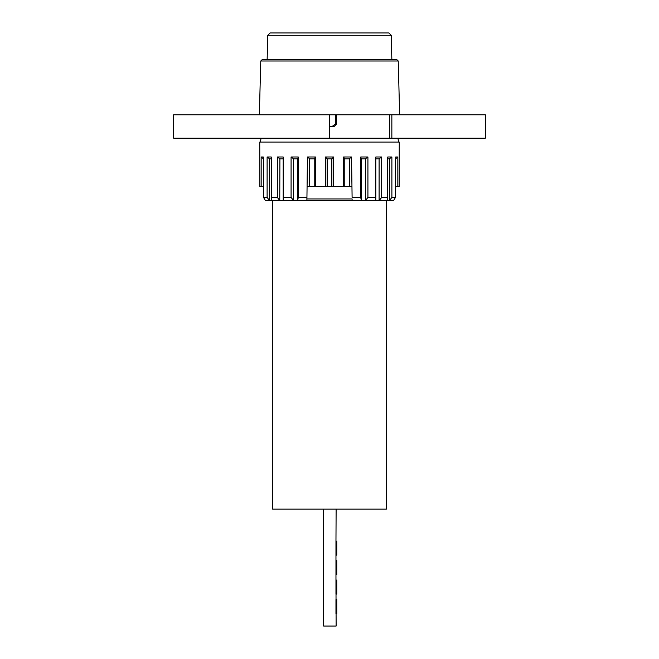 <?xml version="1.0" encoding="UTF-8"?>
<svg xmlns="http://www.w3.org/2000/svg" width="659" height="659" viewBox="0 0 659 659"><rect width="100%" height="100%" fill="white"/><g stroke="black" fill="none" stroke-linecap="round" stroke-linejoin="round"><path stroke-width="0.99" d="M173.63 138.168L173.63 114.781L329.5 114.781L329.5 138.168L173.63 138.168M329.5 138.168L485.37 138.168L485.37 114.781L329.5 114.781M391.85 138.168L391.85 114.781M395.68 186.489L397.83 186.489L397.83 156.99L395.68 156.99L395.491 197.395L393.588 200.517L395.491 197.395L391.883 197.395L391.883 156.99L389.387 158.819L387.723 158.819M307.456 186.489L309.689 186.489L309.689 158.819L307.456 156.99L306.896 200.517L306.896 198.952L352.104 198.952L352.104 200.517L352.104 198.952M291.08 156.99L291.08 197.395L293.576 200.517L293.576 158.819L291.08 156.99L298.288 156.99L298.288 197.395L306.896 197.395L306.896 198.952M293.576 200.517L365.572 200.517L367.92 197.395L367.92 156.99L365.424 158.819L361.379 158.819L360.712 156.99L367.92 156.99M265.412 200.517L263.509 197.395L265.412 200.517L271.912 200.517L271.277 197.395L271.277 156.99L267.117 156.99L267.117 197.395L263.509 197.395L263.32 156.99L261.17 156.99L261.17 186.489L263.32 186.489M283.205 158.819L279.902 158.819L277.324 156.99L283.205 156.99L283.205 200.517L283.205 197.395L291.08 197.395M277.324 156.99L277.324 197.395L279.754 200.517L279.902 158.819M279.902 200.517L293.428 200.517M397.83 186.489L399.132 186.489L399.255 142.064L259.745 142.064L259.868 186.489L261.17 186.489M263.32 158.753L261.17 156.99M367.92 197.395L375.795 197.395L375.795 200.517L375.795 156.99L381.676 156.99L379.098 158.819L375.795 158.819M381.676 156.99L381.676 197.395L387.723 197.395L387.723 156.99L391.883 156.99M397.83 156.99L395.68 158.753M393.588 200.517L389.535 200.517L391.883 197.395M387.723 197.395L387.088 200.517L389.535 200.517M387.088 200.517L379.246 200.517L381.676 197.395M365.572 200.517L379.246 200.517M279.754 200.517L271.912 200.517M277.324 197.395L271.277 197.395M307.456 156.99L315.496 156.99L314.211 158.819L309.689 158.819M309.689 186.489L315.496 186.489L315.496 156.99M315.496 186.489L327.161 186.489L327.161 158.819L325.34 156.99L325.34 186.489M325.34 156.99L333.66 156.99L333.66 186.489L344.789 186.489L344.789 158.819L343.504 156.99L343.504 186.489M343.504 156.99L351.544 156.99L352.104 197.395L360.712 197.395L360.712 156.99M269.613 200.517L269.613 158.819L267.117 156.99M267.117 197.395L269.465 200.517M271.277 158.819L269.613 158.819M298.288 156.99L297.621 158.819L293.576 158.819M297.621 200.517L297.621 158.819M297.662 200.517L298.288 197.395M314.211 186.489L314.211 158.819M333.66 156.99L331.839 158.819L327.161 158.819M327.161 186.489L331.839 186.489L331.839 158.819M331.839 186.489L333.66 186.489M351.544 156.99L349.311 158.819L344.789 158.819M344.789 186.489L349.311 186.489L349.311 158.819M349.311 186.489L351.544 186.489M361.379 200.517L361.379 158.819M360.712 197.395L361.338 200.517M365.424 200.517L365.424 158.819M379.098 200.517L379.098 158.819M389.387 200.517L389.387 158.819M335.332 124.139L332.087 126.47L334.179 126.47L336.518 124.139L335.332 124.139L335.332 114.781M332.087 126.47L329.5 126.47M267.15 59.45L267.785 35.289L270.182 32.95L388.818 32.95L391.215 35.289L391.85 59.45M267.785 35.289L391.215 35.289M260.766 61.007L398.234 61.007L396.636 59.45L262.364 59.45L260.766 61.007L259.358 114.781M398.234 61.007L399.642 114.781M272.604 200.517L272.604 509.143L386.396 509.143L386.396 200.517M336.123 509.143L335.966 541.097L336.749 541.097L336.749 555.125L335.966 555.125L335.966 541.097L335.966 560.587L336.749 560.587L336.749 574.615L335.966 574.615L335.966 560.587L335.966 580.068L336.749 580.068L336.749 594.097L335.966 594.097L335.966 580.068L336.123 626.05L323.651 626.05L323.651 509.143M336.749 599.55L336.749 613.578L335.966 613.578L335.966 599.55L336.749 599.55M261.178 138.168L260.14 142.064M397.822 138.168L398.86 142.064M336.518 114.781L336.518 124.139M389.51 114.781L389.51 138.168"/></g></svg>
